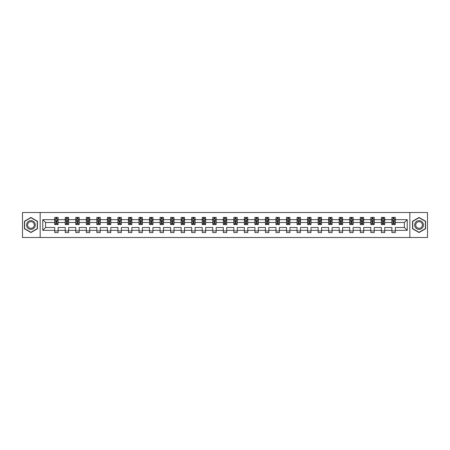 <?xml version="1.0" encoding="UTF-8"?>
<svg xmlns="http://www.w3.org/2000/svg" width="450" height="450" viewBox="0 0 450 450"><rect width="100%" height="100%" fill="white"/><g stroke="black" fill="none" stroke-linecap="round" stroke-linejoin="round"><path stroke-width="0.67" d="M409.838 212.507L22.5 212.507L22.5 237.493L427.5 237.493L427.5 212.507L409.838 212.507L409.838 237.493M395.28 230.338L395.28 227.498L404.398 227.498L407.239 230.338L395.28 230.338L395.28 232.599L391.905 232.599L391.905 230.338L384.744 230.338L384.744 232.599L381.369 232.599L381.369 230.338L374.209 230.338L374.209 232.599L370.828 232.599L370.828 230.338L363.668 230.338L363.668 232.599L360.293 232.599L360.293 230.338L353.132 230.338L353.132 232.599L349.757 232.599L349.757 230.338L342.596 230.338L342.596 232.599L339.221 232.599L339.221 230.338L332.061 230.338L332.061 232.599L328.68 232.599L328.68 230.338L321.519 230.338L321.519 232.599L318.144 232.599L318.144 230.338L310.984 230.338L310.984 232.599L307.609 232.599L307.609 230.338L300.448 230.338L300.448 232.599L297.073 232.599L297.073 230.338L289.912 230.338L289.912 232.599L286.532 232.599L286.532 230.338L279.371 230.338L279.371 232.599L275.996 232.599L275.996 230.338L268.836 230.338L268.836 232.599L265.461 232.599L265.461 230.338L258.3 230.338L258.3 232.599L254.925 232.599L254.925 230.338L247.764 230.338L247.764 232.599L244.384 232.599L244.384 230.338L237.223 230.338L237.223 232.599L233.848 232.599L233.848 230.338L226.688 230.338L226.688 232.599L223.312 232.599L223.312 230.338L216.152 230.338L216.152 232.599L212.777 232.599L212.777 230.338L205.616 230.338L205.616 232.599L202.236 232.599L202.236 230.338L195.075 230.338L195.075 232.599L191.7 232.599L191.7 230.338L184.539 230.338L184.539 232.599L181.164 232.599L181.164 230.338L174.004 230.338L174.004 232.599L170.629 232.599L170.629 230.338L163.468 230.338L163.468 232.599L160.088 232.599L160.088 230.338L152.927 230.338L152.927 232.599L149.552 232.599L149.552 230.338L142.391 230.338L142.391 232.599L139.016 232.599L139.016 230.338L131.856 230.338L131.856 232.599L128.481 232.599L128.481 230.338L121.32 230.338L121.32 232.599L117.939 232.599L117.939 230.338L110.779 230.338L110.779 232.599L107.404 232.599L107.404 230.338L100.243 230.338L100.243 232.599L96.868 232.599L96.868 230.338L89.707 230.338L89.707 232.599L86.332 232.599L86.332 230.338L79.172 230.338L79.172 232.599L75.791 232.599L75.791 230.338L68.631 230.338L68.631 232.599L65.256 232.599L65.256 230.338L58.095 230.338L58.095 232.599L54.72 232.599L54.72 230.338L42.761 230.338L42.761 219.662L54.72 219.662L54.72 217.401L58.095 217.401L58.095 219.662L65.256 219.662L65.256 217.401L68.631 217.401L68.631 219.662L75.791 219.662L75.791 217.401L79.172 217.401L79.172 219.662L86.332 219.662L86.332 217.401L89.707 217.401L89.707 219.662L96.868 219.662L96.868 217.401L100.243 217.401L100.243 219.662L107.404 219.662L107.404 217.401L110.779 217.401L110.779 219.662L117.939 219.662L117.939 217.401L121.32 217.401L121.32 219.662L128.481 219.662L128.481 217.401L131.856 217.401L131.856 219.662L139.016 219.662L139.016 217.401L142.391 217.401L142.391 219.662L149.552 219.662L149.552 217.401L152.927 217.401L152.927 219.662L160.088 219.662L160.088 217.401L163.468 217.401L163.468 219.662L170.629 219.662L170.629 217.401L174.004 217.401L174.004 219.662L181.164 219.662L181.164 217.401L184.539 217.401L184.539 219.662L191.7 219.662L191.7 217.401L195.075 217.401L195.075 219.662L202.236 219.662L202.236 217.401L205.616 217.401L205.616 219.662L212.777 219.662L212.777 217.401L216.152 217.401L216.152 219.662L223.312 219.662L223.312 217.401L226.688 217.401L226.688 219.662L233.848 219.662L233.848 217.401L237.223 217.401L237.223 219.662L244.384 219.662L244.384 217.401L247.764 217.401L247.764 219.662L254.925 219.662L254.925 217.401L258.3 217.401L258.3 219.662L265.461 219.662L265.461 217.401L268.836 217.401L268.836 219.662L275.996 219.662L275.996 217.401L279.371 217.401L279.371 219.662L286.532 219.662L286.532 217.401L289.912 217.401L289.912 219.662L297.073 219.662L297.073 217.401L300.448 217.401L300.448 219.662L307.609 219.662L307.609 217.401L310.984 217.401L310.984 219.662L318.144 219.662L318.144 217.401L321.519 217.401L321.519 219.662L328.68 219.662L328.68 217.401L332.061 217.401L332.061 219.662L339.221 219.662L339.221 217.401L342.596 217.401L342.596 219.662L349.757 219.662L349.757 217.401L353.132 217.401L353.132 219.662L360.293 219.662L360.293 217.401L363.668 217.401L363.668 219.662L370.828 219.662L370.828 217.401L374.209 217.401L374.209 219.662L381.369 219.662L381.369 217.401L384.744 217.401L384.744 219.662L391.905 219.662L391.905 217.401L395.28 217.401L395.28 219.662L407.239 219.662L407.239 230.338M40.163 237.493L40.163 212.507M391.905 219.662L391.905 222.502L384.744 222.502L384.744 219.662M384.744 230.338L384.744 227.498L391.905 227.498L391.905 230.338M381.369 219.662L381.369 222.502L374.209 222.502L374.209 219.662M374.209 230.338L374.209 227.498L381.369 227.498L381.369 230.338M370.828 219.662L370.828 222.502L363.668 222.502L363.668 219.662M363.668 230.338L363.668 227.498L370.828 227.498L370.828 230.338M360.293 219.662L360.293 222.502L353.132 222.502L353.132 219.662M353.132 230.338L353.132 227.498L360.293 227.498L360.293 230.338M349.757 219.662L349.757 222.502L342.596 222.502L342.596 219.662M342.596 230.338L342.596 227.498L349.757 227.498L349.757 230.338M339.221 219.662L339.221 222.502L332.061 222.502L332.061 219.662M332.061 230.338L332.061 227.498L339.221 227.498L339.221 230.338M328.68 219.662L328.68 222.502L321.519 222.502L321.519 219.662M321.519 230.338L321.519 227.498L328.68 227.498L328.68 230.338M318.144 219.662L318.144 222.502L310.984 222.502L310.984 219.662M310.984 230.338L310.984 227.498L318.144 227.498L318.144 230.338M307.609 219.662L307.609 222.502L300.448 222.502L300.448 219.662M300.448 230.338L300.448 227.498L307.609 227.498L307.609 230.338M297.073 219.662L297.073 222.502L289.912 222.502L289.912 219.662M289.912 230.338L289.912 227.498L297.073 227.498L297.073 230.338M286.532 219.662L286.532 222.502L279.371 222.502L279.371 219.662M279.371 230.338L279.371 227.498L286.532 227.498L286.532 230.338M275.996 219.662L275.996 222.502L268.836 222.502L268.836 219.662M268.836 230.338L268.836 227.498L275.996 227.498L275.996 230.338M265.461 219.662L265.461 222.502L258.3 222.502L258.3 219.662M258.3 230.338L258.3 227.498L265.461 227.498L265.461 230.338M254.925 219.662L254.925 222.502L247.764 222.502L247.764 219.662M247.764 230.338L247.764 227.498L254.925 227.498L254.925 230.338M244.384 219.662L244.384 222.502L237.223 222.502L237.223 219.662M237.223 230.338L237.223 227.498L244.384 227.498L244.384 230.338M233.848 219.662L233.848 222.502L226.688 222.502L226.688 219.662M226.688 230.338L226.688 227.498L233.848 227.498L233.848 230.338M223.312 219.662L223.312 222.502L216.152 222.502L216.152 219.662M216.152 230.338L216.152 227.498L223.312 227.498L223.312 230.338M212.777 219.662L212.777 222.502L205.616 222.502L205.616 219.662M205.616 230.338L205.616 227.498L212.777 227.498L212.777 230.338M202.236 219.662L202.236 222.502L195.075 222.502L195.075 219.662M195.075 230.338L195.075 227.498L202.236 227.498L202.236 230.338M191.7 219.662L191.7 222.502L184.539 222.502L184.539 219.662M184.539 230.338L184.539 227.498L191.7 227.498L191.7 230.338M181.164 219.662L181.164 222.502L174.004 222.502L174.004 219.662M174.004 230.338L174.004 227.498L181.164 227.498L181.164 230.338M170.629 219.662L170.629 222.502L163.468 222.502L163.468 219.662M163.468 230.338L163.468 227.498L170.629 227.498L170.629 230.338M160.088 219.662L160.088 222.502L152.927 222.502L152.927 219.662M152.927 230.338L152.927 227.498L160.088 227.498L160.088 230.338M149.552 219.662L149.552 222.502L142.391 222.502L142.391 219.662M142.391 230.338L142.391 227.498L149.552 227.498L149.552 230.338M139.016 219.662L139.016 222.502L131.856 222.502L131.856 219.662M131.856 230.338L131.856 227.498L139.016 227.498L139.016 230.338M128.481 219.662L128.481 222.502L121.32 222.502L121.32 219.662M121.32 230.338L121.32 227.498L128.481 227.498L128.481 230.338M117.939 219.662L117.939 222.502L110.779 222.502L110.779 219.662M110.779 230.338L110.779 227.498L117.939 227.498L117.939 230.338M107.404 219.662L107.404 222.502L100.243 222.502L100.243 219.662M100.243 230.338L100.243 227.498L107.404 227.498L107.404 230.338M96.868 219.662L96.868 222.502L89.707 222.502L89.707 219.662M89.707 230.338L89.707 227.498L96.868 227.498L96.868 230.338M86.332 219.662L86.332 222.502L79.172 222.502L79.172 219.662M79.172 230.338L79.172 227.498L86.332 227.498L86.332 230.338M75.791 219.662L75.791 222.502L68.631 222.502L68.631 219.662M68.631 230.338L68.631 227.498L75.791 227.498L75.791 230.338M65.256 219.662L65.256 222.502L58.095 222.502L58.095 219.662M58.095 230.338L58.095 227.498L65.256 227.498L65.256 230.338M54.72 219.662L54.72 222.502L45.602 222.502L45.602 227.498L54.72 227.498L54.72 230.338M42.761 219.662L45.602 222.502M404.398 227.498L404.398 222.502L395.28 222.502L395.28 219.662M393.188 219.088L393.998 219.088M382.652 219.088L383.462 219.088M372.111 219.088L372.926 219.088M361.575 219.088L362.385 219.088M351.039 219.088L351.849 219.088M340.504 219.088L341.314 219.088M329.963 219.088L330.778 219.088M319.427 219.088L320.237 219.088M308.891 219.088L309.701 219.088M298.356 219.088L299.166 219.088M287.814 219.088L288.63 219.088M277.279 219.088L278.089 219.088M266.743 219.088L267.553 219.088M256.207 219.088L257.017 219.088M245.666 219.088L246.482 219.088M235.131 219.088L235.941 219.088M224.595 219.088L225.405 219.088M214.059 219.088L214.869 219.088M203.518 219.088L204.334 219.088M192.982 219.088L193.792 219.088M182.447 219.088L183.257 219.088M171.911 219.088L172.721 219.088M161.37 219.088L162.186 219.088M150.834 219.088L151.644 219.088M140.299 219.088L141.109 219.088M129.763 219.088L130.573 219.088M119.222 219.088L120.038 219.088M108.686 219.088L109.496 219.088M98.151 219.088L98.961 219.088M87.615 219.088L88.425 219.088M77.074 219.088L77.889 219.088M66.538 219.088L67.348 219.088M56.002 219.088L56.812 219.088M54.72 230.912L58.095 230.912M65.256 230.912L68.631 230.912M75.791 230.912L79.172 230.912M86.332 230.912L89.707 230.912M96.868 230.912L100.243 230.912M107.404 230.912L110.779 230.912M117.939 230.912L121.32 230.912M128.481 230.912L131.856 230.912M139.016 230.912L142.391 230.912M149.552 230.912L152.927 230.912M160.088 230.912L163.468 230.912M170.629 230.912L174.004 230.912M181.164 230.912L184.539 230.912M191.7 230.912L195.075 230.912M202.236 230.912L205.616 230.912M212.777 230.912L216.152 230.912M223.312 230.912L226.688 230.912M233.848 230.912L237.223 230.912M244.384 230.912L247.764 230.912M254.925 230.912L258.3 230.912M265.461 230.912L268.836 230.912M275.996 230.912L279.371 230.912M286.532 230.912L289.912 230.912M297.073 230.912L300.448 230.912M307.609 230.912L310.984 230.912M318.144 230.912L321.519 230.912M328.68 230.912L332.061 230.912M339.221 230.912L342.596 230.912M349.757 230.912L353.132 230.912M360.293 230.912L363.668 230.912M370.828 230.912L374.209 230.912M381.369 230.912L384.744 230.912M391.905 230.912L395.28 230.912M45.602 227.498L42.761 230.338M407.239 219.662L404.398 222.502M37.462 221.237L30.943 217.474L24.424 221.237L24.424 228.763L30.943 232.526L37.462 228.763L37.462 221.237M412.537 221.237L412.537 228.763L419.057 232.526L425.576 228.763L425.576 221.237L419.057 217.474L412.537 221.237M56.812 218.278L56.002 218.278M55.356 219.206L54.72 219.206L54.72 217.401L56.002 217.401L56.002 219.122M54.72 223.746L54.72 224.595L56.002 224.595L56.002 223.746L54.72 223.746L54.72 222.502M58.095 222.502L58.095 224.595L56.812 224.595L56.812 220.984L56.002 220.984L56.002 223.746M57.459 219.206L58.095 219.206L58.095 217.401L56.812 217.401L56.812 219.122M58.095 220.472L57.42 219.122L55.395 219.122L54.72 220.472M67.348 218.278L66.538 218.278M65.891 219.206L65.256 219.206L65.256 217.401L66.538 217.401L66.538 219.122M65.256 223.746L65.256 224.595L66.538 224.595L66.538 223.746L65.256 223.746L65.256 222.502M68.631 222.502L68.631 224.595L67.348 224.595L67.348 220.984L66.538 220.984L66.538 223.746M68.001 219.206L68.631 219.206L68.631 217.401L67.348 217.401L67.348 219.122M68.631 220.472L67.956 219.122L65.931 219.122L65.256 220.472M77.889 218.278L77.074 218.278M76.427 219.206L75.791 219.206L75.791 217.401L77.074 217.401L77.074 219.122M75.791 223.746L75.791 224.595L77.074 224.595L77.074 223.746L75.791 223.746L75.791 222.502M79.172 222.502L79.172 224.595L77.889 224.595L77.889 220.984L77.074 220.984L77.074 223.746M78.536 219.206L79.172 219.206L79.172 217.401L77.889 217.401L77.889 219.122M79.172 220.472L78.497 219.122L76.466 219.122L75.791 220.472M27.141 222.806A4.393 4.393 0 0 0 28.749 228.803A4.393 4.393 0 0 0 34.746 227.194A4.393 4.393 0 0 0 33.137 221.197A4.393 4.393 0 0 0 27.141 222.806M28.063 223.341A3.324 3.324 0 0 0 29.284 227.88A3.324 3.324 0 0 0 33.823 226.659A3.324 3.324 0 0 0 32.602 222.12A3.324 3.324 0 0 0 28.063 223.341M37.26 221.355L37.26 228.645L30.943 232.29L24.626 228.645L24.626 221.355L30.943 217.71L37.26 221.355M415.254 222.806A4.393 4.393 0 0 0 416.863 228.803A4.393 4.393 0 0 0 422.859 227.194A4.393 4.393 0 0 0 421.251 221.197A4.393 4.393 0 0 0 415.254 222.806M416.177 223.341A3.324 3.324 0 0 0 417.397 227.88A3.324 3.324 0 0 0 421.937 226.659A3.324 3.324 0 0 0 420.716 222.12A3.324 3.324 0 0 0 416.177 223.341M425.374 221.355L425.374 228.645L419.057 232.29L412.74 228.645L412.74 221.355L419.057 217.71L425.374 221.355M88.425 218.278L87.615 218.278M86.962 219.206L86.332 219.206L86.332 217.401L87.615 217.401L87.615 219.122M86.332 223.746L86.332 224.595L87.615 224.595L87.615 223.746L86.332 223.746L86.332 222.502M89.707 222.502L89.707 224.595L88.425 224.595L88.425 220.984L87.615 220.984L87.615 223.746M89.072 219.206L89.707 219.206L89.707 217.401L88.425 217.401L88.425 219.122M89.707 220.472L89.032 219.122L87.008 219.122L86.332 220.472M98.961 218.278L98.151 218.278M97.504 219.206L96.868 219.206L96.868 217.401L98.151 217.401L98.151 219.122M96.868 223.746L96.868 224.595L98.151 224.595L98.151 223.746L96.868 223.746L96.868 222.502M100.243 222.502L100.243 224.595L98.961 224.595L98.961 220.984L98.151 220.984L98.151 223.746M99.608 219.206L100.243 219.206L100.243 217.401L98.961 217.401L98.961 219.122M100.243 220.472L99.568 219.122L97.543 219.122L96.868 220.472M109.496 218.278L108.686 218.278M108.039 219.206L107.404 219.206L107.404 217.401L108.686 217.401L108.686 219.122M107.404 223.746L107.404 224.595L108.686 224.595L108.686 223.746L107.404 223.746L107.404 222.502M110.779 222.502L110.779 224.595L109.496 224.595L109.496 220.984L108.686 220.984L108.686 223.746M110.149 219.206L110.779 219.206L110.779 217.401L109.496 217.401L109.496 219.122M110.779 220.472L110.104 219.122L108.079 219.122L107.404 220.472M120.038 218.278L119.222 218.278M118.575 219.206L117.939 219.206L117.939 217.401L119.222 217.401L119.222 219.122M117.939 223.746L117.939 224.595L119.222 224.595L119.222 223.746L117.939 223.746L117.939 222.502M121.32 222.502L121.32 224.595L120.038 224.595L120.038 220.984L119.222 220.984L119.222 223.746M120.684 219.206L121.32 219.206L121.32 217.401L120.038 217.401L120.038 219.122M121.32 220.472L120.645 219.122L118.614 219.122L117.939 220.472M130.573 218.278L129.763 218.278M129.111 219.206L128.481 219.206L128.481 217.401L129.763 217.401L129.763 219.122M128.481 223.746L128.481 224.595L129.763 224.595L129.763 223.746L128.481 223.746L128.481 222.502M131.856 222.502L131.856 224.595L130.573 224.595L130.573 220.984L129.763 220.984L129.763 223.746M131.22 219.206L131.856 219.206L131.856 217.401L130.573 217.401L130.573 219.122M131.856 220.472L131.181 219.122L129.156 219.122L128.481 220.472M141.109 218.278L140.299 218.278M139.652 219.206L139.016 219.206L139.016 217.401L140.299 217.401L140.299 219.122M139.016 223.746L139.016 224.595L140.299 224.595L140.299 223.746L139.016 223.746L139.016 222.502M142.391 222.502L142.391 224.595L141.109 224.595L141.109 220.984L140.299 220.984L140.299 223.746M141.756 219.206L142.391 219.206L142.391 217.401L141.109 217.401L141.109 219.122M142.391 220.472L141.716 219.122L139.691 219.122L139.016 220.472M151.644 218.278L150.834 218.278M150.188 219.206L149.552 219.206L149.552 217.401L150.834 217.401L150.834 219.122M149.552 223.746L149.552 224.595L150.834 224.595L150.834 223.746L149.552 223.746L149.552 222.502M152.927 222.502L152.927 224.595L151.644 224.595L151.644 220.984L150.834 220.984L150.834 223.746M152.297 219.206L152.927 219.206L152.927 217.401L151.644 217.401L151.644 219.122M152.927 220.472L152.252 219.122L150.227 219.122L149.552 220.472M162.186 218.278L161.37 218.278M160.723 219.206L160.088 219.206L160.088 217.401L161.37 217.401L161.37 219.122M160.088 223.746L160.088 224.595L161.37 224.595L161.37 223.746L160.088 223.746L160.088 222.502M163.468 222.502L163.468 224.595L162.186 224.595L162.186 220.984L161.37 220.984L161.37 223.746M162.833 219.206L163.468 219.206L163.468 217.401L162.186 217.401L162.186 219.122M163.468 220.472L162.793 219.122L160.763 219.122L160.088 220.472M172.721 218.278L171.911 218.278M171.259 219.206L170.629 219.206L170.629 217.401L171.911 217.401L171.911 219.122M170.629 223.746L170.629 224.595L171.911 224.595L171.911 223.746L170.629 223.746L170.629 222.502M174.004 222.502L174.004 224.595L172.721 224.595L172.721 220.984L171.911 220.984L171.911 223.746M173.368 219.206L174.004 219.206L174.004 217.401L172.721 217.401L172.721 219.122M174.004 220.472L173.329 219.122L171.304 219.122L170.629 220.472M183.257 218.278L182.447 218.278M181.8 219.206L181.164 219.206L181.164 217.401L182.447 217.401L182.447 219.122M181.164 223.746L181.164 224.595L182.447 224.595L182.447 223.746L181.164 223.746L181.164 222.502M184.539 222.502L184.539 224.595L183.257 224.595L183.257 220.984L182.447 220.984L182.447 223.746M183.904 219.206L184.539 219.206L184.539 217.401L183.257 217.401L183.257 219.122M184.539 220.472L183.864 219.122L181.839 219.122L181.164 220.472M193.792 218.278L192.982 218.278M192.336 219.206L191.7 219.206L191.7 217.401L192.982 217.401L192.982 219.122M191.7 223.746L191.7 224.595L192.982 224.595L192.982 223.746L191.7 223.746L191.7 222.502M195.075 222.502L195.075 224.595L193.792 224.595L193.792 220.984L192.982 220.984L192.982 223.746M194.445 219.206L195.075 219.206L195.075 217.401L193.792 217.401L193.792 219.122M195.075 220.472L194.4 219.122L192.375 219.122L191.7 220.472M204.334 218.278L203.518 218.278M202.871 219.206L202.236 219.206L202.236 217.401L203.518 217.401L203.518 219.122M202.236 223.746L202.236 224.595L203.518 224.595L203.518 223.746L202.236 223.746L202.236 222.502M205.616 222.502L205.616 224.595L204.334 224.595L204.334 220.984L203.518 220.984L203.518 223.746M204.981 219.206L205.616 219.206L205.616 217.401L204.334 217.401L204.334 219.122M205.616 220.472L204.941 219.122L202.911 219.122L202.236 220.472M214.869 218.278L214.059 218.278M213.407 219.206L212.777 219.206L212.777 217.401L214.059 217.401L214.059 219.122M212.777 223.746L212.777 224.595L214.059 224.595L214.059 223.746L212.777 223.746L212.777 222.502M216.152 222.502L216.152 224.595L214.869 224.595L214.869 220.984L214.059 220.984L214.059 223.746M215.516 219.206L216.152 219.206L216.152 217.401L214.869 217.401L214.869 219.122M216.152 220.472L215.477 219.122L213.452 219.122L212.777 220.472M225.405 218.278L224.595 218.278M223.948 219.206L223.312 219.206L223.312 217.401L224.595 217.401L224.595 219.122M223.312 223.746L223.312 224.595L224.595 224.595L224.595 223.746L223.312 223.746L223.312 222.502M226.688 222.502L226.688 224.595L225.405 224.595L225.405 220.984L224.595 220.984L224.595 223.746M226.052 219.206L226.688 219.206L226.688 217.401L225.405 217.401L225.405 219.122M226.688 220.472L226.013 219.122L223.987 219.122L223.312 220.472M235.941 218.278L235.131 218.278M234.484 219.206L233.848 219.206L233.848 217.401L235.131 217.401L235.131 219.122M233.848 223.746L233.848 224.595L235.131 224.595L235.131 223.746L233.848 223.746L233.848 222.502M237.223 222.502L237.223 224.595L235.941 224.595L235.941 220.984L235.131 220.984L235.131 223.746M236.593 219.206L237.223 219.206L237.223 217.401L235.941 217.401L235.941 219.122M237.223 220.472L236.548 219.122L234.523 219.122L233.848 220.472M246.482 218.278L245.666 218.278M245.019 219.206L244.384 219.206L244.384 217.401L245.666 217.401L245.666 219.122M244.384 223.746L244.384 224.595L245.666 224.595L245.666 223.746L244.384 223.746L244.384 222.502M247.764 222.502L247.764 224.595L246.482 224.595L246.482 220.984L245.666 220.984L245.666 223.746M247.129 219.206L247.764 219.206L247.764 217.401L246.482 217.401L246.482 219.122M247.764 220.472L247.089 219.122L245.059 219.122L244.384 220.472M257.017 218.278L256.207 218.278M255.555 219.206L254.925 219.206L254.925 217.401L256.207 217.401L256.207 219.122M254.925 223.746L254.925 224.595L256.207 224.595L256.207 223.746L254.925 223.746L254.925 222.502M258.3 222.502L258.3 224.595L257.017 224.595L257.017 220.984L256.207 220.984L256.207 223.746M257.664 219.206L258.3 219.206L258.3 217.401L257.017 217.401L257.017 219.122M258.3 220.472L257.625 219.122L255.6 219.122L254.925 220.472M267.553 218.278L266.743 218.278M266.096 219.206L265.461 219.206L265.461 217.401L266.743 217.401L266.743 219.122M265.461 223.746L265.461 224.595L266.743 224.595L266.743 223.746L265.461 223.746L265.461 222.502M268.836 222.502L268.836 224.595L267.553 224.595L267.553 220.984L266.743 220.984L266.743 223.746M268.2 219.206L268.836 219.206L268.836 217.401L267.553 217.401L267.553 219.122M268.836 220.472L268.161 219.122L266.136 219.122L265.461 220.472M278.089 218.278L277.279 218.278M276.632 219.206L275.996 219.206L275.996 217.401L277.279 217.401L277.279 219.122M275.996 223.746L275.996 224.595L277.279 224.595L277.279 223.746L275.996 223.746L275.996 222.502M279.371 222.502L279.371 224.595L278.089 224.595L278.089 220.984L277.279 220.984L277.279 223.746M278.741 219.206L279.371 219.206L279.371 217.401L278.089 217.401L278.089 219.122M279.371 220.472L278.696 219.122L276.671 219.122L275.996 220.472M288.63 218.278L287.814 218.278M287.168 219.206L286.532 219.206L286.532 217.401L287.814 217.401L287.814 219.122M286.532 223.746L286.532 224.595L287.814 224.595L287.814 223.746L286.532 223.746L286.532 222.502M289.912 222.502L289.912 224.595L288.63 224.595L288.63 220.984L287.814 220.984L287.814 223.746M289.277 219.206L289.912 219.206L289.912 217.401L288.63 217.401L288.63 219.122M289.912 220.472L289.238 219.122L287.207 219.122L286.532 220.472M299.166 218.278L298.356 218.278M297.703 219.206L297.073 219.206L297.073 217.401L298.356 217.401L298.356 219.122M297.073 223.746L297.073 224.595L298.356 224.595L298.356 223.746L297.073 223.746L297.073 222.502M300.448 222.502L300.448 224.595L299.166 224.595L299.166 220.984L298.356 220.984L298.356 223.746M299.812 219.206L300.448 219.206L300.448 217.401L299.166 217.401L299.166 219.122M300.448 220.472L299.773 219.122L297.748 219.122L297.073 220.472M309.701 218.278L308.891 218.278M308.244 219.206L307.609 219.206L307.609 217.401L308.891 217.401L308.891 219.122M307.609 223.746L307.609 224.595L308.891 224.595L308.891 223.746L307.609 223.746L307.609 222.502M310.984 222.502L310.984 224.595L309.701 224.595L309.701 220.984L308.891 220.984L308.891 223.746M310.348 219.206L310.984 219.206L310.984 217.401L309.701 217.401L309.701 219.122M310.984 220.472L310.309 219.122L308.284 219.122L307.609 220.472M320.237 218.278L319.427 218.278M318.78 219.206L318.144 219.206L318.144 217.401L319.427 217.401L319.427 219.122M318.144 223.746L318.144 224.595L319.427 224.595L319.427 223.746L318.144 223.746L318.144 222.502M321.519 222.502L321.519 224.595L320.237 224.595L320.237 220.984L319.427 220.984L319.427 223.746M320.889 219.206L321.519 219.206L321.519 217.401L320.237 217.401L320.237 219.122M321.519 220.472L320.844 219.122L318.819 219.122L318.144 220.472M330.778 218.278L329.963 218.278M329.316 219.206L328.68 219.206L328.68 217.401L329.963 217.401L329.963 219.122M328.68 223.746L328.68 224.595L329.963 224.595L329.963 223.746L328.68 223.746L328.68 222.502M332.061 222.502L332.061 224.595L330.778 224.595L330.778 220.984L329.963 220.984L329.963 223.746M331.425 219.206L332.061 219.206L332.061 217.401L330.778 217.401L330.778 219.122M332.061 220.472L331.386 219.122L329.355 219.122L328.68 220.472M341.314 218.278L340.504 218.278M339.851 219.206L339.221 219.206L339.221 217.401L340.504 217.401L340.504 219.122M339.221 223.746L339.221 224.595L340.504 224.595L340.504 223.746L339.221 223.746L339.221 222.502M342.596 222.502L342.596 224.595L341.314 224.595L341.314 220.984L340.504 220.984L340.504 223.746M341.961 219.206L342.596 219.206L342.596 217.401L341.314 217.401L341.314 219.122M342.596 220.472L341.921 219.122L339.896 219.122L339.221 220.472M351.849 218.278L351.039 218.278M350.392 219.206L349.757 219.206L349.757 217.401L351.039 217.401L351.039 219.122M349.757 223.746L349.757 224.595L351.039 224.595L351.039 223.746L349.757 223.746L349.757 222.502M353.132 222.502L353.132 224.595L351.849 224.595L351.849 220.984L351.039 220.984L351.039 223.746M352.496 219.206L353.132 219.206L353.132 217.401L351.849 217.401L351.849 219.122M353.132 220.472L352.457 219.122L350.432 219.122L349.757 220.472M362.385 218.278L361.575 218.278M360.928 219.206L360.293 219.206L360.293 217.401L361.575 217.401L361.575 219.122M360.293 223.746L360.293 224.595L361.575 224.595L361.575 223.746L360.293 223.746L360.293 222.502M363.668 222.502L363.668 224.595L362.385 224.595L362.385 220.984L361.575 220.984L361.575 223.746M363.037 219.206L363.668 219.206L363.668 217.401L362.385 217.401L362.385 219.122M363.668 220.472L362.993 219.122L360.968 219.122L360.293 220.472M372.926 218.278L372.111 218.278M371.464 219.206L370.828 219.206L370.828 217.401L372.111 217.401L372.111 219.122M370.828 223.746L370.828 224.595L372.111 224.595L372.111 223.746L370.828 223.746L370.828 222.502M374.209 222.502L374.209 224.595L372.926 224.595L372.926 220.984L372.111 220.984L372.111 223.746M373.573 219.206L374.209 219.206L374.209 217.401L372.926 217.401L372.926 219.122M374.209 220.472L373.534 219.122L371.503 219.122L370.828 220.472M383.462 218.278L382.652 218.278M381.999 219.206L381.369 219.206L381.369 217.401L382.652 217.401L382.652 219.122M381.369 223.746L381.369 224.595L382.652 224.595L382.652 223.746L381.369 223.746L381.369 222.502M384.744 222.502L384.744 224.595L383.462 224.595L383.462 220.984L382.652 220.984L382.652 223.746M384.109 219.206L384.744 219.206L384.744 217.401L383.462 217.401L383.462 219.122M384.744 220.472L384.069 219.122L382.044 219.122L381.369 220.472M393.998 218.278L393.188 218.278M392.541 219.206L391.905 219.206L391.905 217.401L393.188 217.401L393.188 219.122M391.905 223.746L391.905 224.595L393.188 224.595L393.188 223.746L391.905 223.746L391.905 222.502M395.28 222.502L395.28 224.595L393.998 224.595L393.998 220.984L393.188 220.984L393.188 223.746M394.644 219.206L395.28 219.206L395.28 217.401L393.998 217.401L393.998 219.122M395.28 220.472L394.605 219.122L392.58 219.122L391.905 220.472M58.078 220.438L54.737 220.438M58.095 223.746L56.812 223.746M56.002 221.94L54.72 221.94M58.095 221.94L56.812 221.94M56.812 218.711L56.002 218.711M68.614 220.438L65.273 220.438M68.631 223.746L67.348 223.746M66.538 221.94L65.256 221.94M68.631 221.94L67.348 221.94M67.348 218.711L66.538 218.711M79.155 220.438L75.808 220.438M79.172 223.746L77.889 223.746M77.074 221.94L75.791 221.94M79.172 221.94L77.889 221.94M77.889 218.711L77.074 218.711M89.691 220.438L86.349 220.438M89.707 223.746L88.425 223.746M87.615 221.94L86.332 221.94M89.707 221.94L88.425 221.94M88.425 218.711L87.615 218.711M100.226 220.438L96.885 220.438M100.243 223.746L98.961 223.746M98.151 221.94L96.868 221.94M100.243 221.94L98.961 221.94M98.961 218.711L98.151 218.711M110.762 220.438L107.421 220.438M110.779 223.746L109.496 223.746M108.686 221.94L107.404 221.94M110.779 221.94L109.496 221.94M109.496 218.711L108.686 218.711M121.303 220.438L117.956 220.438M121.32 223.746L120.038 223.746M119.222 221.94L117.939 221.94M121.32 221.94L120.038 221.94M120.038 218.711L119.222 218.711M131.839 220.438L128.498 220.438M131.856 223.746L130.573 223.746M129.763 221.94L128.481 221.94M131.856 221.94L130.573 221.94M130.573 218.711L129.763 218.711M142.374 220.438L139.033 220.438M142.391 223.746L141.109 223.746M140.299 221.94L139.016 221.94M142.391 221.94L141.109 221.94M141.109 218.711L140.299 218.711M152.91 220.438L149.569 220.438M152.927 223.746L151.644 223.746M150.834 221.94L149.552 221.94M152.927 221.94L151.644 221.94M151.644 218.711L150.834 218.711M163.451 220.438L160.104 220.438M163.468 223.746L162.186 223.746M161.37 221.94L160.088 221.94M163.468 221.94L162.186 221.94M162.186 218.711L161.37 218.711M173.987 220.438L170.646 220.438M174.004 223.746L172.721 223.746M171.911 221.94L170.629 221.94M174.004 221.94L172.721 221.94M172.721 218.711L171.911 218.711M184.523 220.438L181.181 220.438M184.539 223.746L183.257 223.746M182.447 221.94L181.164 221.94M184.539 221.94L183.257 221.94M183.257 218.711L182.447 218.711M195.058 220.438L191.717 220.438M195.075 223.746L193.792 223.746M192.982 221.94L191.7 221.94M195.075 221.94L193.792 221.94M193.792 218.711L192.982 218.711M205.599 220.438L202.252 220.438M205.616 223.746L204.334 223.746M203.518 221.94L202.236 221.94M205.616 221.94L204.334 221.94M204.334 218.711L203.518 218.711M216.135 220.438L212.794 220.438M216.152 223.746L214.869 223.746M214.059 221.94L212.777 221.94M216.152 221.94L214.869 221.94M214.869 218.711L214.059 218.711M226.671 220.438L223.329 220.438M226.688 223.746L225.405 223.746M224.595 221.94L223.312 221.94M226.688 221.94L225.405 221.94M225.405 218.711L224.595 218.711M237.206 220.438L233.865 220.438M237.223 223.746L235.941 223.746M235.131 221.94L233.848 221.94M237.223 221.94L235.941 221.94M235.941 218.711L235.131 218.711M247.748 220.438L244.401 220.438M247.764 223.746L246.482 223.746M245.666 221.94L244.384 221.94M247.764 221.94L246.482 221.94M246.482 218.711L245.666 218.711M258.283 220.438L254.942 220.438M258.3 223.746L257.017 223.746M256.207 221.94L254.925 221.94M258.3 221.94L257.017 221.94M257.017 218.711L256.207 218.711M268.819 220.438L265.477 220.438M268.836 223.746L267.553 223.746M266.743 221.94L265.461 221.94M268.836 221.94L267.553 221.94M267.553 218.711L266.743 218.711M279.354 220.438L276.013 220.438M279.371 223.746L278.089 223.746M277.279 221.94L275.996 221.94M279.371 221.94L278.089 221.94M278.089 218.711L277.279 218.711M289.896 220.438L286.549 220.438M289.912 223.746L288.63 223.746M287.814 221.94L286.532 221.94M289.912 221.94L288.63 221.94M288.63 218.711L287.814 218.711M300.431 220.438L297.09 220.438M300.448 223.746L299.166 223.746M298.356 221.94L297.073 221.94M300.448 221.94L299.166 221.94M299.166 218.711L298.356 218.711M310.967 220.438L307.626 220.438M310.984 223.746L309.701 223.746M308.891 221.94L307.609 221.94M310.984 221.94L309.701 221.94M309.701 218.711L308.891 218.711M321.502 220.438L318.161 220.438M321.519 223.746L320.237 223.746M319.427 221.94L318.144 221.94M321.519 221.94L320.237 221.94M320.237 218.711L319.427 218.711M332.044 220.438L328.697 220.438M332.061 223.746L330.778 223.746M329.963 221.94L328.68 221.94M332.061 221.94L330.778 221.94M330.778 218.711L329.963 218.711M342.579 220.438L339.238 220.438M342.596 223.746L341.314 223.746M340.504 221.94L339.221 221.94M342.596 221.94L341.314 221.94M341.314 218.711L340.504 218.711M353.115 220.438L349.774 220.438M353.132 223.746L351.849 223.746M351.039 221.94L349.757 221.94M353.132 221.94L351.849 221.94M351.849 218.711L351.039 218.711M363.651 220.438L360.309 220.438M363.668 223.746L362.385 223.746M361.575 221.94L360.293 221.94M363.668 221.94L362.385 221.94M362.385 218.711L361.575 218.711M374.192 220.438L370.845 220.438M374.209 223.746L372.926 223.746M372.111 221.94L370.828 221.94M374.209 221.94L372.926 221.94M372.926 218.711L372.111 218.711M384.728 220.438L381.386 220.438M384.744 223.746L383.462 223.746M382.652 221.94L381.369 221.94M384.744 221.94L383.462 221.94M383.462 218.711L382.652 218.711M395.263 220.438L391.922 220.438M395.28 223.746L393.998 223.746M393.188 221.94L391.905 221.94M395.28 221.94L393.998 221.94M393.998 218.711L393.188 218.711"/></g></svg>
